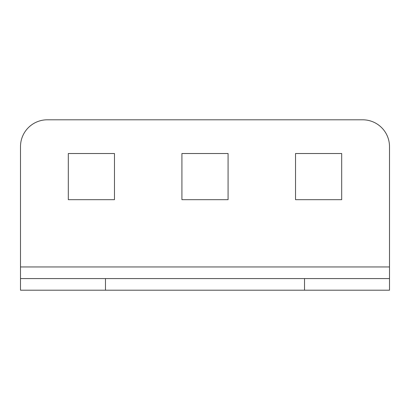 <?xml version="1.0" encoding="UTF-8"?>
<svg xmlns="http://www.w3.org/2000/svg" width="410" height="410" viewBox="0 0 410 410"><rect width="100%" height="100%" fill="white"/><g stroke="black" fill="none" stroke-linecap="round" stroke-linejoin="round"><path stroke-width="0.61" d="M105.483 290.203L20.5 290.203L20.5 278.574L105.483 278.574L105.483 290.203L389.5 290.203L389.5 146.631A26.834 26.834 0 0 0 362.665 119.797L47.334 119.797A26.834 26.834 0 0 0 20.5 146.631L20.5 278.574M389.5 278.574L304.517 278.574L304.517 290.203M304.517 278.574L105.483 278.574M114.472 153.519L68.311 153.519L68.311 199.675L114.472 199.675L114.472 153.519M295.528 153.519L295.528 199.675L341.689 199.675L341.689 153.519L295.528 153.519M228.078 199.675L228.078 153.519L181.922 153.519L181.922 199.675L228.078 199.675M20.5 266.946L389.5 266.946"/></g></svg>
